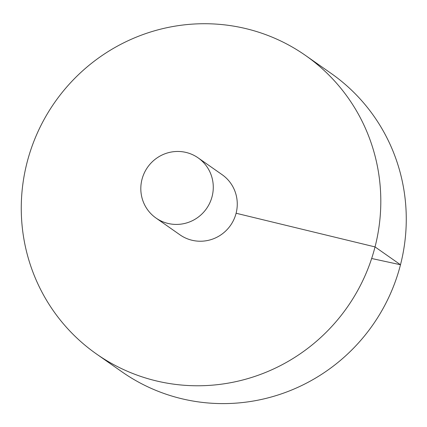 <?xml version="1.0" encoding="UTF-8"?>
<svg xmlns="http://www.w3.org/2000/svg" width="427" height="427" viewBox="0 0 427 427"><rect width="100%" height="100%" fill="white"/><g stroke="black" fill="none" stroke-linecap="round" stroke-linejoin="round"><path stroke-width="0.64" d="M96.481 353.988L121.941 371.821A182.222 178.561 -55 0 0 181.294 398.626A182.222 178.561 -55 0 0 389.344 296.124A182.222 178.561 -55 0 0 331.048 73.343L305.588 55.505A182.222 178.561 -55 0 0 54.789 102.293A182.222 178.561 -55 0 0 96.481 353.988A182.222 178.561 -55 0 0 155.834 380.793A182.222 178.561 -55 0 0 363.884 278.292A182.222 178.561 -55 0 0 305.588 55.505M155.972 218.021L179.959 234.829A36.727 35.991 -55 0 0 191.926 240.23A36.727 35.991 -55 0 0 233.857 219.569A36.727 35.991 -55 0 0 222.109 174.67L198.117 157.862A36.727 35.991 -55 0 0 147.571 167.293A36.727 35.991 -55 0 0 155.972 218.021A36.727 35.991 -55 0 0 167.939 223.422A36.727 35.991 -55 0 0 209.87 202.766A36.727 35.991 -55 0 0 198.117 157.862M371.655 258.495L400.494 264.751L375.034 246.913L236.104 213.244"/></g></svg>
